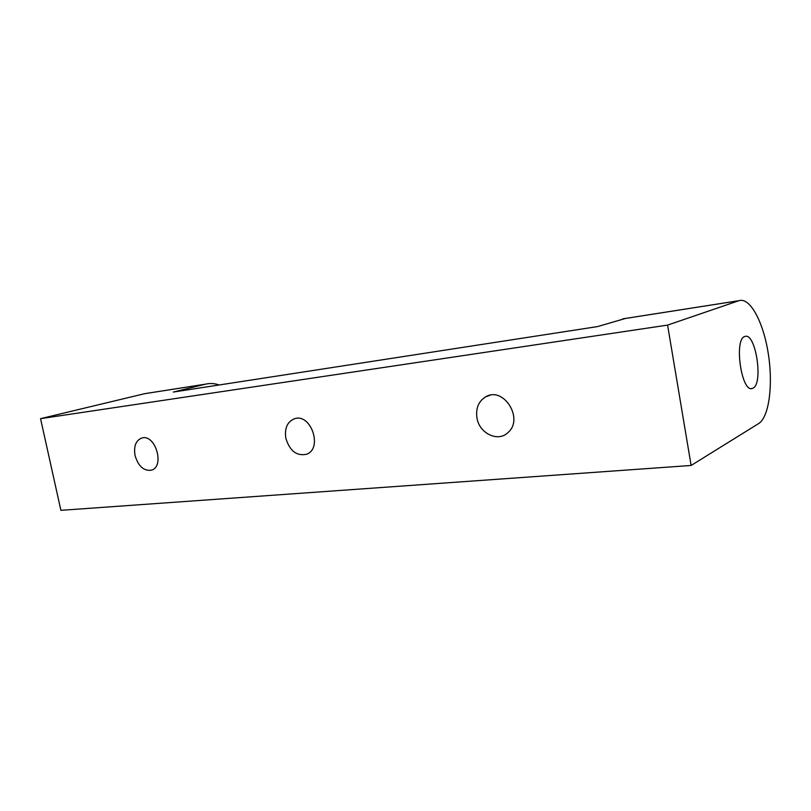 <?xml version="1.0" encoding="UTF-8"?>
<svg xmlns="http://www.w3.org/2000/svg" width="811" height="811" viewBox="0 0 811 811"><rect width="100%" height="100%" fill="white"/><g stroke="black" fill="none" stroke-linecap="round" stroke-linejoin="round"><path stroke-width="1.22" d="M285.837 438.264C284.428 428.218 287.327 421.7 294.535 418.729C310.958 412.9 323.082 448.534 306.609 454.231C296.694 456.319 289.77 450.997 285.837 438.264M476.949 417.908C475.621 408.318 478.551 401.293 485.718 396.822C503.398 385.955 524.2 418.709 508.122 432.425C498.228 442.593 479.26 433.51 476.949 417.908M135.031 455.427C133.592 446.111 135.893 440.302 141.935 437.981C155.519 433.834 165.099 466.862 151.302 470.208C143.689 471.12 138.265 466.193 135.031 455.427M60.896 510.332L691.124 465.463L667.585 325.099L40.55 418.658L60.896 510.332M625.504 318.429L597.575 326.58L173.29 392.058L205.68 384.13C210.161 383.096 214.651 383.38 219.142 384.982M40.55 418.658L144.54 393.71L205.507 384.171M667.585 325.099L738.993 300.668C750.084 297.069 763.344 322.018 768.23 353.312C773.248 384.546 769.193 417.006 758.701 423.524L691.124 465.463M752.993 388.165L752.344 388.428C741.447 393.234 733.631 338.522 744.954 336.474C755.629 332.023 763.607 383.704 752.993 388.165M148.22 393.122L144.54 393.71M622.676 318.885L738.872 300.709M485.718 396.822L490.077 395.271M751.25 388.55L752.344 388.428M205.68 384.13L144.713 393.67M738.993 300.668L622.818 318.845"/></g></svg>
